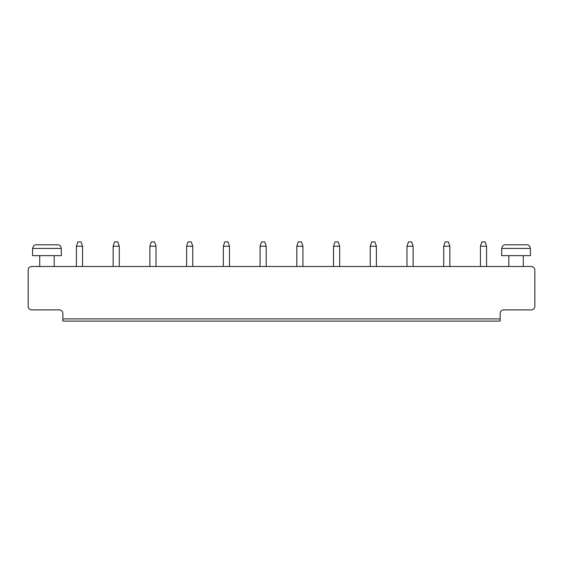 <?xml version="1.0" encoding="UTF-8"?>
<svg xmlns="http://www.w3.org/2000/svg" width="563" height="563" viewBox="0 0 563 563"><rect width="100%" height="100%" fill="white"/><g stroke="black" fill="none" stroke-linecap="round" stroke-linejoin="round"><path stroke-width="0.84" d="M31.767 266.496L531.233 266.496A3.617 3.617 0 0 1 534.85 270.113L534.85 306.265A3.617 3.617 0 0 1 531.233 309.882L503.758 309.882A3.617 3.617 0 0 0 500.141 313.492L500.141 318.918L62.859 318.918L62.859 313.492A3.617 3.617 0 0 0 59.242 309.882L31.767 309.882A3.617 3.617 0 0 1 28.15 306.265L28.15 270.113A3.617 3.617 0 0 1 31.767 266.496M62.859 318.918L62.859 321.086L500.141 321.086L500.141 318.918M54.182 255.651L54.182 266.496M113.142 266.496L113.142 246.249L119.286 246.249L119.286 266.496M82.557 266.496L82.557 246.249L76.413 246.249L76.413 266.496M229.479 266.496L229.479 246.249L223.335 246.249L223.335 266.496M186.599 266.496L186.599 246.249L192.75 246.249L192.75 266.496M149.871 266.496L149.871 246.249L156.021 246.249L156.021 266.496M449.858 266.496L449.858 246.249L443.714 246.249L443.714 266.496M406.979 266.496L406.979 246.249L413.129 246.249L413.129 266.496M370.25 266.496L370.25 246.249L376.401 246.249L376.401 266.496M296.792 266.496L296.792 246.249L302.936 246.249L302.936 266.496M333.521 266.496L333.521 246.249L339.665 246.249L339.665 266.496M260.064 266.496L260.064 246.249L266.208 246.249L266.208 266.496M480.443 266.496L480.443 246.249L486.587 246.249L486.587 266.496M523.28 255.651L523.28 266.496M61.409 255.651L32.485 255.651L32.654 248.424C33.182 245.932 34.406 244.729 36.321 244.806L57.574 244.806C59.495 244.729 60.72 245.932 61.247 248.424L61.409 255.651M119.286 246.249L117.843 241.914L114.592 241.914L113.142 246.249M76.413 246.249L77.856 241.914L81.114 241.914L82.557 246.249M223.335 246.249L224.778 241.914L228.029 241.914L229.479 246.249M192.75 246.249L191.3 241.914L188.049 241.914L186.599 246.249M156.021 246.249L154.572 241.914L151.32 241.914L149.871 246.249M443.714 246.249L445.157 241.914L448.408 241.914L449.858 246.249M413.129 246.249L411.68 241.914L408.428 241.914L406.979 246.249M376.401 246.249L374.951 241.914L371.7 241.914L370.25 246.249M302.936 246.249L301.494 241.914L298.235 241.914L296.792 246.249M339.665 246.249L338.222 241.914L334.971 241.914L333.521 246.249M266.208 246.249L264.765 241.914L261.506 241.914L260.064 246.249M486.587 246.249L485.144 241.914L481.886 241.914L480.443 246.249M530.515 255.651L501.591 255.651L501.753 248.424C502.28 245.932 503.505 244.729 505.426 244.806L526.679 244.806C528.594 244.729 529.818 245.932 530.346 248.424L530.515 255.651M61.247 248.424L32.654 248.424M530.346 248.424L501.753 248.424M39.72 266.496L39.72 255.651M508.818 266.496L508.818 255.651"/></g></svg>
